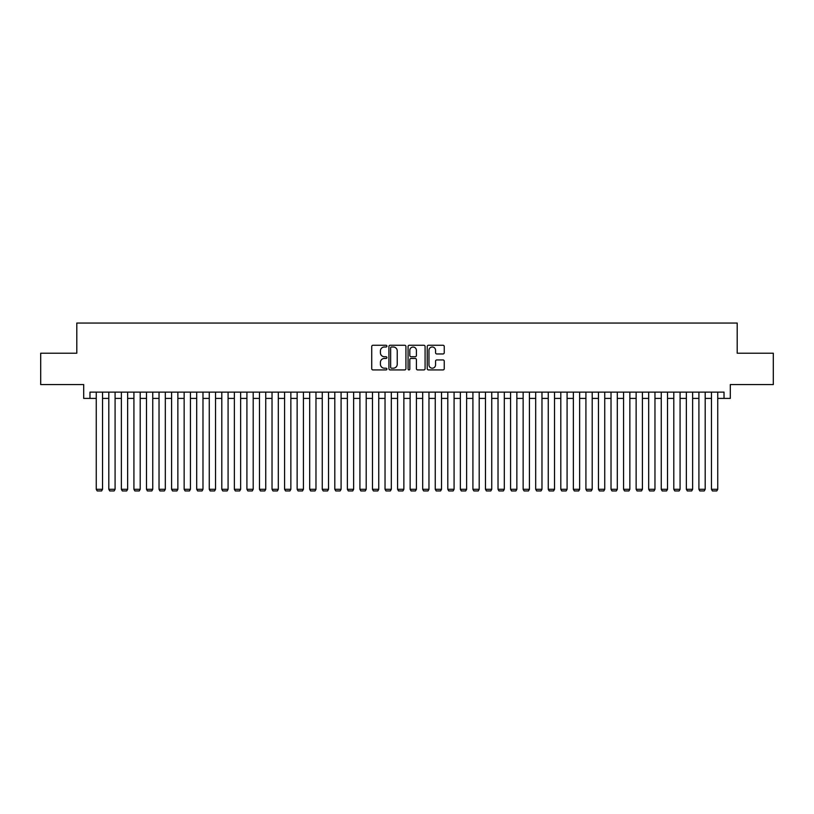 <?xml version="1.0" encoding="UTF-8"?>
<svg xmlns="http://www.w3.org/2000/svg" width="814" height="814" viewBox="0 0 814 814"><rect width="100%" height="100%" fill="white"/><g stroke="black" fill="none" stroke-linecap="round" stroke-linejoin="round"><path stroke-width="1.22" d="M386.915 346.133A0.865 0.865 0 0 0 386.05 345.268L372.954 345.268A1.231 1.231 0 0 0 371.723 346.499L371.723 368.691A1.231 1.231 0 0 0 372.954 369.922L386.05 369.922A0.865 0.865 0 0 0 386.915 369.057A0.865 0.865 0 0 0 386.05 368.193L384.35 368.193A3.948 3.948 0 0 1 380.413 364.255L380.413 362.403A3.948 3.948 0 0 1 384.35 358.455L386.05 358.455A0.865 0.865 0 0 0 386.915 357.59A0.865 0.865 0 0 0 386.05 356.736L384.35 356.736A3.948 3.948 0 0 1 380.413 352.788L380.413 350.936A3.948 3.948 0 0 1 384.35 346.998L386.05 346.998A0.865 0.865 0 0 0 386.915 346.133M443.019 353.958A1.231 1.231 0 0 0 444.251 352.727L444.251 346.499A1.231 1.231 0 0 0 443.019 345.268L428.469 345.268A1.231 1.231 0 0 0 427.238 346.499L427.238 368.691A1.231 1.231 0 0 0 428.469 369.922L443.019 369.922A1.231 1.231 0 0 0 444.251 368.691L444.251 361.172A1.231 1.231 0 0 0 443.019 359.941L436.792 359.941A1.231 1.231 0 0 0 435.561 361.172L435.561 364.896A3.297 3.297 0 0 1 432.265 368.193A3.297 3.297 0 0 1 428.968 364.896L428.968 350.295A3.297 3.297 0 0 1 432.265 346.998A3.297 3.297 0 0 1 435.561 350.295L435.561 352.727A1.231 1.231 0 0 0 436.792 353.958L443.019 353.958M89.978 398.402L89.978 392.124L724.022 392.124L724.022 398.402L730.3 398.402L730.3 384.584L773.3 384.584L773.3 353.205L737.199 353.205L737.199 323.066L76.801 323.066L76.801 353.205L40.7 353.205L40.7 384.584L83.7 384.584L83.7 398.402L96.255 398.402M405.921 346.499A1.231 1.231 0 0 0 404.69 345.268L390.15 345.268A1.231 1.231 0 0 0 388.919 346.499L388.919 368.691A1.231 1.231 0 0 0 390.15 369.922L404.69 369.922A1.231 1.231 0 0 0 405.921 368.691L405.921 346.499M409.31 345.268L423.85 345.268A1.231 1.231 0 0 1 425.081 346.499L425.081 368.691A1.231 1.231 0 0 1 423.85 369.922L417.633 369.922A1.231 1.231 0 0 1 416.402 368.691L416.402 359.686A1.231 1.231 0 0 0 415.16 358.455L411.039 358.455A1.231 1.231 0 0 0 409.808 359.686L409.808 369.057A0.865 0.865 0 0 1 408.943 369.922A0.865 0.865 0 0 1 408.079 369.057L408.079 346.499A1.231 1.231 0 0 1 409.31 345.268M102.533 398.402L108.811 398.402M115.089 398.402L121.367 398.402M127.645 398.402L133.923 398.402M140.201 398.402L146.479 398.402M152.757 398.402L159.035 398.402M165.313 398.402L171.591 398.402M177.869 398.402L184.147 398.402M190.425 398.402L196.703 398.402M202.981 398.402L209.259 398.402M215.537 398.402L221.805 398.402M228.083 398.402L234.361 398.402M240.639 398.402L246.917 398.402M253.195 398.402L259.473 398.402M265.751 398.402L272.029 398.402M278.307 398.402L284.585 398.402M290.863 398.402L297.141 398.402M303.418 398.402L309.696 398.402M315.974 398.402L322.252 398.402M328.53 398.402L334.808 398.402M341.086 398.402L347.364 398.402M353.642 398.402L359.92 398.402M366.198 398.402L372.476 398.402M378.754 398.402L385.032 398.402M391.31 398.402L397.588 398.402M403.866 398.402L410.134 398.402M416.412 398.402L422.69 398.402M428.968 398.402L435.246 398.402M441.524 398.402L447.802 398.402M454.08 398.402L460.358 398.402M466.636 398.402L472.914 398.402M479.192 398.402L485.47 398.402M491.748 398.402L498.026 398.402M504.304 398.402L510.582 398.402M516.859 398.402L523.137 398.402M529.415 398.402L535.693 398.402M541.971 398.402L548.249 398.402M554.527 398.402L560.805 398.402M567.083 398.402L573.361 398.402M579.639 398.402L585.917 398.402M592.195 398.402L598.463 398.402M604.741 398.402L611.019 398.402M617.297 398.402L623.575 398.402M629.853 398.402L636.131 398.402M642.409 398.402L648.687 398.402M654.965 398.402L661.243 398.402M667.521 398.402L673.799 398.402M680.077 398.402L686.355 398.402M692.633 398.402L698.911 398.402M705.189 398.402L711.467 398.402M717.745 398.402L724.022 398.402M391.503 346.998A0.865 0.865 0 0 0 390.639 347.863L390.639 367.328A0.865 0.865 0 0 0 391.503 368.193L393.294 368.193A3.948 3.948 0 0 0 397.232 364.255L397.232 350.936A3.948 3.948 0 0 0 393.294 346.998L391.503 346.998M416.402 350.356A3.297 3.297 0 0 0 413.105 347.059A3.297 3.297 0 0 0 409.808 350.356L409.808 355.504A1.231 1.231 0 0 0 411.039 356.736L415.16 356.736A1.231 1.231 0 0 0 416.402 355.504L416.402 350.356M102.533 392.124L102.533 489.295L96.255 489.295L96.255 392.124M102.533 489.295L101.597 490.934L97.202 490.934L96.255 489.295M115.089 392.124L115.089 489.295L108.811 489.295L108.811 392.124M115.089 489.295L114.153 490.934L109.758 490.934L108.811 489.295M127.645 392.124L127.645 489.295L121.367 489.295L121.367 392.124M127.645 489.295L126.699 490.934L122.314 490.934L121.367 489.295M140.201 392.124L140.201 489.295L133.923 489.295L133.923 392.124M140.201 489.295L139.255 490.934L134.859 490.934L133.923 489.295M152.757 392.124L152.757 489.295L146.479 489.295L146.479 392.124M152.757 489.295L151.811 490.934L147.415 490.934L146.479 489.295M165.313 392.124L165.313 489.295L159.035 489.295L159.035 392.124M165.313 489.295L164.367 490.934L159.971 490.934L159.035 489.295M177.869 392.124L177.869 489.295L171.591 489.295L171.591 392.124M177.869 489.295L176.923 490.934L172.527 490.934L171.591 489.295M190.425 392.124L190.425 489.295L184.147 489.295L184.147 392.124M190.425 489.295L189.479 490.934L185.083 490.934L184.147 489.295M202.981 392.124L202.981 489.295L196.703 489.295L196.703 392.124M202.981 489.295L202.035 490.934L197.639 490.934L196.703 489.295M215.537 392.124L215.537 489.295L209.259 489.295L209.259 392.124M215.537 489.295L214.591 490.934L210.195 490.934L209.259 489.295M228.083 392.124L228.083 489.295L221.805 489.295L221.805 392.124M228.083 489.295L227.147 490.934L222.751 490.934L221.805 489.295M240.639 392.124L240.639 489.295L234.361 489.295L234.361 392.124M240.639 489.295L239.703 490.934L235.307 490.934L234.361 489.295M253.195 392.124L253.195 489.295L246.917 489.295L246.917 392.124M253.195 489.295L252.259 490.934L247.863 490.934L246.917 489.295M265.751 392.124L265.751 489.295L259.473 489.295L259.473 392.124M265.751 489.295L264.815 490.934L260.419 490.934L259.473 489.295M278.307 392.124L278.307 489.295L272.029 489.295L272.029 392.124M278.307 489.295L277.371 490.934L272.975 490.934L272.029 489.295M290.863 392.124L290.863 489.295L284.585 489.295L284.585 392.124M290.863 489.295L289.926 490.934L285.531 490.934L284.585 489.295M303.418 392.124L303.418 489.295L297.141 489.295L297.141 392.124M303.418 489.295L302.482 490.934L298.087 490.934L297.141 489.295M315.974 392.124L315.974 489.295L309.696 489.295L309.696 392.124M315.974 489.295L315.028 490.934L310.643 490.934L309.696 489.295M328.53 392.124L328.53 489.295L322.252 489.295L322.252 392.124M328.53 489.295L327.584 490.934L323.189 490.934L322.252 489.295M341.086 392.124L341.086 489.295L334.808 489.295L334.808 392.124M341.086 489.295L340.14 490.934L335.744 490.934L334.808 489.295M353.642 392.124L353.642 489.295L347.364 489.295L347.364 392.124M353.642 489.295L352.696 490.934L348.3 490.934L347.364 489.295M366.198 392.124L366.198 489.295L359.92 489.295L359.92 392.124M366.198 489.295L365.252 490.934L360.856 490.934L359.92 489.295M378.754 392.124L378.754 489.295L372.476 489.295L372.476 392.124M378.754 489.295L377.808 490.934L373.412 490.934L372.476 489.295M391.31 392.124L391.31 489.295L385.032 489.295L385.032 392.124M391.31 489.295L390.364 490.934L385.968 490.934L385.032 489.295M403.866 392.124L403.866 489.295L397.588 489.295L397.588 392.124M403.866 489.295L402.92 490.934L398.524 490.934L397.588 489.295M416.412 392.124L416.412 489.295L410.134 489.295L410.134 392.124M416.412 489.295L415.476 490.934L411.08 490.934L410.134 489.295M428.968 392.124L428.968 489.295L422.69 489.295L422.69 392.124M428.968 489.295L428.032 490.934L423.636 490.934L422.69 489.295M441.524 392.124L441.524 489.295L435.246 489.295L435.246 392.124M441.524 489.295L440.588 490.934L436.192 490.934L435.246 489.295M454.08 392.124L454.08 489.295L447.802 489.295L447.802 392.124M454.08 489.295L453.144 490.934L448.748 490.934L447.802 489.295M466.636 392.124L466.636 489.295L460.358 489.295L460.358 392.124M466.636 489.295L465.7 490.934L461.304 490.934L460.358 489.295M479.192 392.124L479.192 489.295L472.914 489.295L472.914 392.124M479.192 489.295L478.256 490.934L473.86 490.934L472.914 489.295M491.748 392.124L491.748 489.295L485.47 489.295L485.47 392.124M491.748 489.295L490.811 490.934L486.416 490.934L485.47 489.295M504.304 392.124L504.304 489.295L498.026 489.295L498.026 392.124M504.304 489.295L503.357 490.934L498.972 490.934L498.026 489.295M516.859 392.124L516.859 489.295L510.582 489.295L510.582 392.124M516.859 489.295L515.913 490.934L511.518 490.934L510.582 489.295M529.415 392.124L529.415 489.295L523.137 489.295L523.137 392.124M529.415 489.295L528.469 490.934L524.074 490.934L523.137 489.295M541.971 392.124L541.971 489.295L535.693 489.295L535.693 392.124M541.971 489.295L541.025 490.934L536.63 490.934L535.693 489.295M554.527 392.124L554.527 489.295L548.249 489.295L548.249 392.124M554.527 489.295L553.581 490.934L549.185 490.934L548.249 489.295M567.083 392.124L567.083 489.295L560.805 489.295L560.805 392.124M567.083 489.295L566.137 490.934L561.741 490.934L560.805 489.295M579.639 392.124L579.639 489.295L573.361 489.295L573.361 392.124M579.639 489.295L578.693 490.934L574.297 490.934L573.361 489.295M592.195 392.124L592.195 489.295L585.917 489.295L585.917 392.124M592.195 489.295L591.249 490.934L586.853 490.934L585.917 489.295M604.741 392.124L604.741 489.295L598.463 489.295L598.463 392.124M604.741 489.295L603.805 490.934L599.409 490.934L598.463 489.295M617.297 392.124L617.297 489.295L611.019 489.295L611.019 392.124M617.297 489.295L616.361 490.934L611.965 490.934L611.019 489.295M629.853 392.124L629.853 489.295L623.575 489.295L623.575 392.124M629.853 489.295L628.917 490.934L624.521 490.934L623.575 489.295M642.409 392.124L642.409 489.295L636.131 489.295L636.131 392.124M642.409 489.295L641.473 490.934L637.077 490.934L636.131 489.295M654.965 392.124L654.965 489.295L648.687 489.295L648.687 392.124M654.965 489.295L654.029 490.934L649.633 490.934L648.687 489.295M667.521 392.124L667.521 489.295L661.243 489.295L661.243 392.124M667.521 489.295L666.585 490.934L662.189 490.934L661.243 489.295M680.077 392.124L680.077 489.295L673.799 489.295L673.799 392.124M680.077 489.295L679.141 490.934L674.745 490.934L673.799 489.295M692.633 392.124L692.633 489.295L686.355 489.295L686.355 392.124M692.633 489.295L691.686 490.934L687.301 490.934L686.355 489.295M705.189 392.124L705.189 489.295L698.911 489.295L698.911 392.124M705.189 489.295L704.242 490.934L699.847 490.934L698.911 489.295M717.745 392.124L717.745 489.295L711.467 489.295L711.467 392.124M717.745 489.295L716.798 490.934L712.403 490.934L711.467 489.295"/></g></svg>
